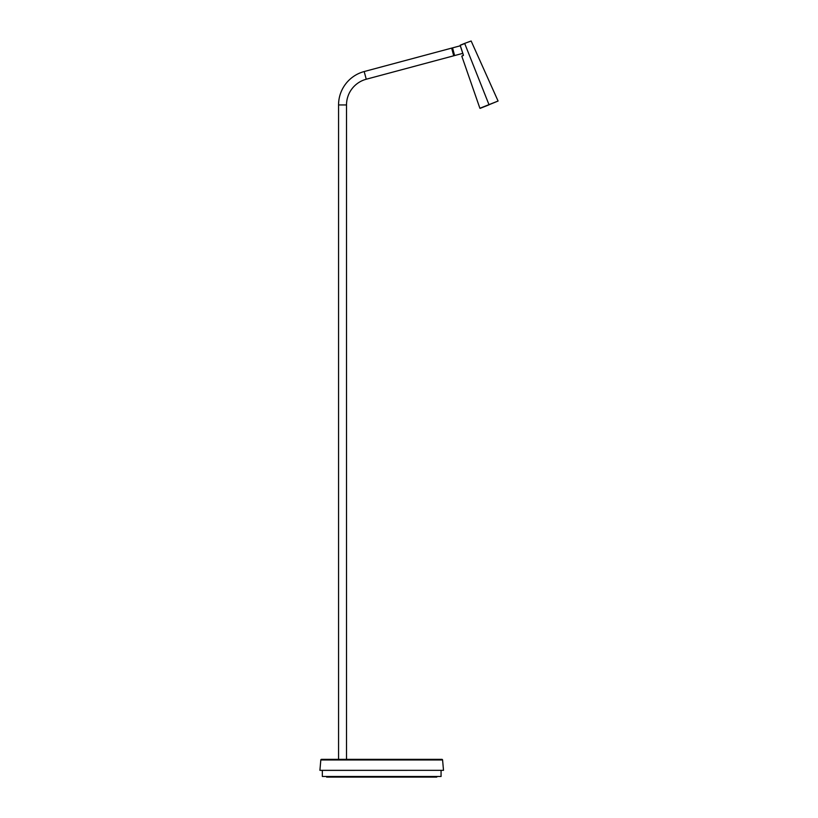 <?xml version="1.0" encoding="UTF-8"?>
<svg xmlns="http://www.w3.org/2000/svg" width="818" height="818" viewBox="0 0 818 818"><rect width="100%" height="100%" fill="white"/><g stroke="black" fill="none" stroke-linecap="round" stroke-linejoin="round"><path stroke-width="1.23" d="M338.56 104.939A34.571 34.571 0 0 1 364.184 71.544L451.659 48.109L364.184 71.544A34.571 34.571 0 0 0 338.56 104.939L338.56 759.349L338.56 104.939L346.515 104.939L346.515 759.349L346.515 104.939L338.56 104.939M366.249 79.234A26.616 26.616 0 0 0 346.515 104.939A26.616 26.616 0 0 1 366.249 79.234L364.184 71.544L366.249 79.234L453.724 55.798L366.249 79.234M453.724 55.798L451.659 48.109L453.724 55.798L454.603 55.552L453.826 52.638L452.937 52.884L453.448 54.796L452.937 52.884L453.826 52.638L452.548 47.873L454.603 55.552L462.773 53.364L454.603 55.552L452.548 47.873L460.278 45.798L452.548 47.873L454.603 55.552M320.523 770.382L443.499 770.331L319.91 770.331L320.82 759.973A0.675 0.675 0 0 1 321.484 759.349L441.924 759.349A0.675 0.675 0 0 1 442.589 759.973L443.499 770.331L320.523 770.382M441.924 759.349L321.484 759.349A0.675 0.675 0 0 0 320.82 759.973L442.589 759.973L320.82 759.973L319.91 770.331L443.499 770.331L442.589 759.973A0.675 0.675 0 0 0 441.924 759.349L441.628 759.349M451.659 48.119L452.937 52.884L451.659 48.109L452.548 47.873M463.428 55.205L460.186 45.225L464.665 43.395L460.197 45.358L463.448 55.307L461.822 56.237L479.89 108.252L498.08 101.033L471.148 41.002L464.665 43.395C472.088 40.45 472.088 40.45 464.665 43.395L460.197 45.358L464.726 43.559L488.98 104.643L498.08 101.033L480.135 108.365L489.052 104.816L464.726 43.559M479.89 108.252L498.08 101.033M464.665 43.395L471.148 41.002M463.366 55.43L461.925 56.002M488.98 104.643L479.89 108.252L488.98 104.643M436.771 777.1L326.638 777.1L382.712 777.1L382.712 776.486L382.712 777.1L436.781 777.1L436.781 776.486M322.343 776.486L322.343 770.382L322.343 776.486L441.066 776.486L441.066 770.382L441.066 776.486L322.343 776.486M460.145 45.379L463.387 55.215M326.627 777.1L326.627 776.486"/></g></svg>
